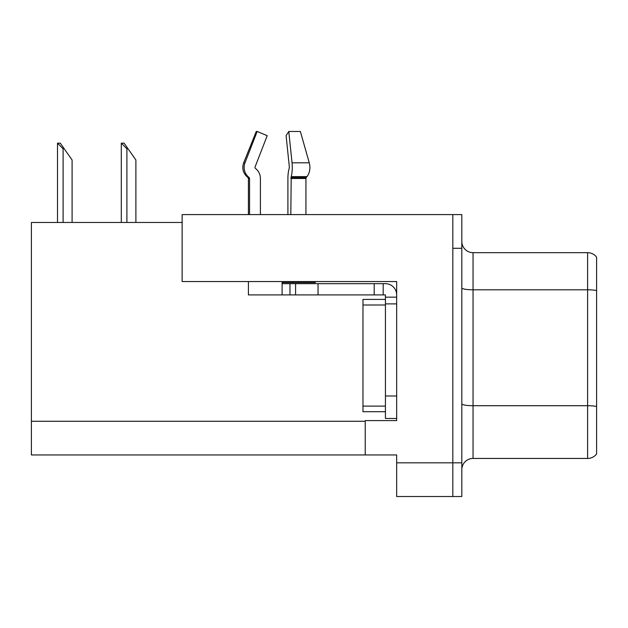 <?xml version="1.0" encoding="UTF-8"?>
<svg xmlns="http://www.w3.org/2000/svg" width="628" height="628" viewBox="0 0 628 628"><rect width="100%" height="100%" fill="white"/><g stroke="black" fill="none" stroke-linecap="round" stroke-linejoin="round"><path stroke-width="0.94" d="M396.668 281.54L396.668 420.595L365.221 420.595L365.221 454.962L396.668 454.962L396.668 496.52L452.827 496.52L452.827 462.828L452.827 496.52L461.815 496.52L461.815 462.828L452.827 462.828L452.827 214.595L182.136 214.595L182.136 281.54L396.668 281.54M182.136 222.461L31.4 222.461L31.4 454.962L365.221 454.962M461.815 469.673A11.233 11.233 0 0 1 473.049 458.448L587.612 458.448L587.612 252.676L473.049 252.676A11.233 11.233 0 0 1 461.815 241.442A11.233 11.233 0 0 0 473.049 252.676L473.049 458.448M452.827 214.595L461.815 214.595L461.815 248.296L452.827 248.296L452.827 462.828L396.668 462.828M596.6 257.166A11.233 11.233 0 0 0 587.612 252.676A11.233 11.233 0 0 1 596.6 257.166L596.6 453.95A11.233 11.233 0 0 1 587.612 458.448M461.815 248.296L461.815 462.828M596.6 291.361L596.6 406.497A11.233 1.947 180 0 0 587.612 405.712L473.049 405.712A11.233 1.947 0 0 1 461.815 403.765M121.816 143.16L124.093 143.16L128.026 148.773L126.903 148.773L121.29 143.16L121.29 222.461M135.891 222.461L135.891 160.007L128.026 148.773M58.019 143.16L60.296 143.16L64.229 148.773L63.106 148.773L57.493 143.16L57.493 222.461M72.094 222.461L72.094 160.007L64.229 148.773M305.93 214.595L305.93 178.478A1.123 0.793 -90 0 1 306.189 177.638L306.998 176.617A12.356 8.737 90 0 0 309.266 162.817L300.365 131.48L288.786 131.48L286.093 135.664L289.351 167.001L288.974 169.277A12.356 3.195 -90 0 0 287.914 178.478L287.914 214.595M248.405 214.595L248.405 178.478L249.552 178.478A1.123 1.083 -90 0 0 249.19 177.638L248.029 177.638L246.898 176.617L248.091 176.617L249.19 177.638A1.123 1.083 -90 0 1 249.552 178.478L249.552 214.595M260.4 214.595L260.4 178.478A12.356 11.932 90 0 0 256.436 169.277L255.337 168.257A1.123 1.083 -90 0 1 255.054 167.001L267.214 135.664L257.15 131.48L256.263 131.48L243.68 162.817C241.859 168.092 242.934 172.692 246.898 176.617C242.934 172.692 241.859 168.092 243.68 162.817L244.991 162.817A12.356 11.932 90 0 0 248.091 176.617M315.287 281.54L315.287 282.553L282.098 282.553L282.098 283.675L295.576 283.675L295.576 294.909L248.405 294.909L248.405 281.54M290.819 214.595L291.211 176.617A12.356 3.195 -90 0 0 292.044 162.817L288.786 131.48M255.054 167.001A1.123 1.083 -90 0 0 255.337 168.257L256.436 169.277M257.15 131.48L244.991 162.817M295.576 283.675L385.435 283.675A11.233 11.233 0 0 1 396.668 294.909M295.576 294.909L385.435 294.909L385.435 297.154L396.668 297.154M385.435 418.46L396.668 418.46L385.435 418.46L385.435 297.154M383.19 294.909L383.19 283.675M396.668 303.889L385.435 303.889L385.435 299.399L362.968 299.399L362.968 411.717L385.435 411.717M374.202 294.909L374.202 283.675M31.4 421.27L365.221 421.27M596.6 290.583A11.233 1.947 180 0 0 587.612 289.798L473.049 289.798A11.233 1.947 0 0 1 461.815 287.852M126.903 222.461L126.903 148.773M63.106 222.461L63.106 148.773M282.098 294.909L282.098 283.675M305.93 178.478L290.819 178.478M309.266 162.817L292.044 162.817M306.998 176.617L291.211 176.617M306.189 177.638L290.921 177.638M396.668 395.993L385.435 395.993M318.043 294.909L318.043 283.675M289.963 294.909L289.963 283.675M362.968 406.104L385.435 406.104M362.968 305.012L385.435 305.012M248.029 177.638L248.405 178.478"/></g></svg>
